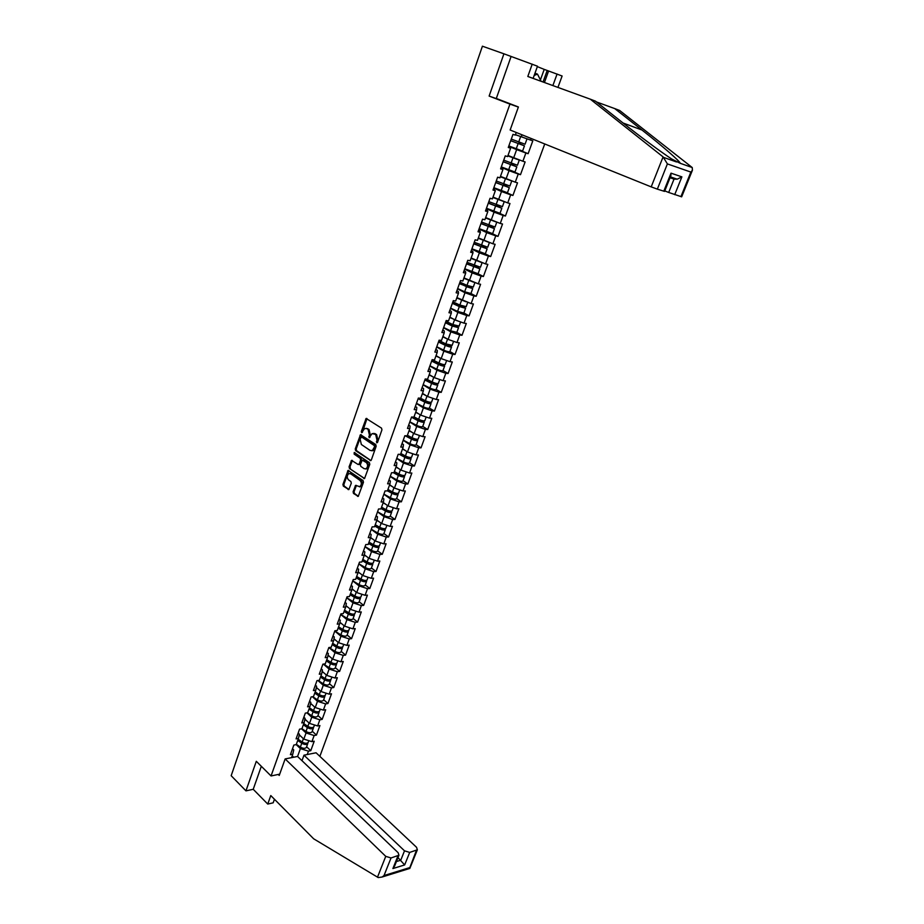 <?xml version="1.0" encoding="UTF-8"?>
<svg xmlns="http://www.w3.org/2000/svg" width="924" height="924" viewBox="0 0 924 924"><rect width="100%" height="100%" fill="white"/><g stroke="black" fill="none" stroke-linecap="round" stroke-linejoin="round"><path stroke-width="1.39" d="M376.68 442.792L377.535 442.365L381.935 429.879L381.531 428.147L366.147 418.445L361.33 431.485L361.607 432.675L364.645 428.528L366.886 428.632L368.099 429.441L369.381 434.904L369.103 437.71L372.153 433.564L375.664 434.476L376.957 439.986L376.68 442.792M353.107 491.741L353.499 493.451L358.246 496.384L363.467 482.282L363.074 480.572L348.071 470.42L342.943 484.419L343.324 486.116L348.822 489.604L351.282 483.252L350.901 481.554L348.51 479.856C346.754 477.673 346.835 475.606 348.741 473.654L350.635 473.769L360.037 480.434C361.827 482.605 361.758 484.684 359.852 486.659L355.59 485.389L353.107 491.741L354.042 491.753L354.435 493.451L358.373 496.292M256.295 761.307L245.957 790.863L231.173 775.71L482.409 46.2L503.927 53.811L489.131 96.073L509.933 104.1L271.055 775.964L256.295 761.307M370.097 460.602L371.321 460.002L376.172 446.257L375.756 444.536L360.499 434.684L355.255 448.96L355.648 450.658L370.859 460.626M369.785 464.356L364.506 478.597L349.457 468.468L349.076 466.77L351.559 460.371L358.05 464.46L359.251 463.86L360.603 460.002L360.21 458.304L354.158 454.123L354.227 452.483L369.392 462.635L369.785 464.356M279.695 774.15L271.055 775.964M319.866 756.363L544.733 143.959M509.933 104.1L518.364 107.08M306.606 746.765L310.776 750.692L314.218 741.21L311.908 741.649L303.834 739.108L299.249 734.799M310.776 750.692L308.454 751.143L307.23 754.538M291.545 757.657L292.769 754.215L290.402 754.689L293.844 745.067L296.223 744.617L298.452 738.438L296.073 738.877L299.549 729.175L301.929 728.747L304.169 722.51L301.802 722.914L305.313 713.132L307.68 712.739L309.944 706.444L307.577 706.825L311.111 696.95L313.49 696.581L315.777 690.228L313.398 690.586L316.978 680.63L319.346 680.283L321.656 673.873L319.277 674.208L322.88 664.148L325.26 663.848L327.581 657.368L325.213 657.669L328.852 647.528L331.219 647.25L333.576 640.725L331.196 640.99L334.869 630.757L337.237 630.514L339.605 623.919L337.237 624.162L340.933 613.836L343.312 613.617L345.703 606.964L343.324 607.184L347.066 596.754L349.445 596.569L351.848 589.859L349.48 590.043L353.245 579.521L355.624 579.36L358.062 572.591L355.682 572.741L359.494 562.127L361.862 562L364.322 555.174L361.954 555.289L365.788 544.571L368.168 544.479L370.639 537.583L368.272 537.664L372.153 526.853L374.52 526.796L377.015 519.842L374.647 519.889L378.563 508.974L380.931 508.951L383.46 501.917L381.092 501.94L385.042 490.921L387.41 490.933L389.963 483.841L387.595 483.818L391.58 472.707L393.947 472.742L396.523 465.581L394.155 465.534L398.186 454.308L400.542 454.389L403.141 447.158L400.785 447.066L404.851 435.735L407.207 435.851L409.829 428.563L407.472 428.424L411.573 416.99L413.929 417.14L416.585 409.782L414.218 409.609L418.364 398.059L420.72 398.256L423.4 390.817L421.032 390.609L425.225 378.956L427.581 379.187L430.272 371.679L427.916 371.425L432.143 359.655L434.499 359.921L437.225 352.344L434.869 352.067L439.131 340.171L441.487 340.482L444.236 332.825L441.891 332.501L446.2 320.501L448.544 320.847L451.328 313.121L448.972 312.751L453.326 300.635L455.671 301.016L458.477 293.22L456.133 292.804L460.522 280.561L462.866 281L465.708 273.111L463.363 272.661L467.798 260.302L470.131 260.776L472.996 252.818L470.663 252.321L475.144 239.836L477.477 240.356L480.364 232.317L478.031 231.774L482.559 219.161L484.892 219.727L487.814 211.608L485.481 211.018L490.055 198.279L492.377 198.891L495.333 190.69L493 190.055L497.62 177.189L499.942 177.847L502.922 169.554L500.6 168.873L505.266 155.879L507.588 156.583L510.602 148.21L508.281 147.482L512.993 134.35L515.303 135.1L516.25 132.478M531.15 138.484L530.572 140.09L515.453 134.696M519.011 149.919L528.124 153.696L532.813 140.818L530.572 140.09M528.124 153.696L525.871 152.991L522.88 161.238L507.981 155.486M513.34 171.61L520.489 174.682L525.121 161.931L522.88 161.238M520.489 174.682L518.237 174.024L515.269 182.19L500.473 176.392M506.583 192.631L512.924 195.449L517.521 182.825L515.269 182.19M512.924 195.449L510.66 194.837L507.726 202.922L493.023 197.101M499.514 213.282L505.428 216.02L509.979 203.523L507.726 202.922M505.428 216.02L503.176 215.454L500.265 223.458L485.654 217.59M492.353 233.68L498.013 236.382L502.529 224.012L500.265 223.458M498.013 236.382L495.749 235.863L492.873 243.786L478.366 237.895M485.181 253.834L490.679 256.549L495.137 244.294L492.873 243.786M490.679 256.549L488.403 256.075L485.55 263.918L471.136 257.992M478.02 273.781L483.402 276.519L487.826 264.38L485.55 263.918M483.402 276.519L481.138 276.08L478.309 283.853L463.987 277.905M470.917 293.509L476.207 296.292L480.584 284.28L478.309 283.853M476.207 296.292L473.931 295.899L471.136 303.603L456.895 297.609M463.883 312.936L469.08 315.881L473.411 303.973L471.136 303.603M469.08 315.881L466.793 315.523L464.033 323.146L455.128 320.027L450.277 317.348M456.837 332.386L462.012 335.285L466.308 323.492L464.033 323.146M462.012 335.285L459.736 334.962L456.987 342.515L448.128 339.42L442.931 336.475M449.896 351.547L455.024 354.493L459.274 342.816L456.987 342.515M455.024 354.493L452.737 354.215L450.023 361.688L441.187 358.616L436.047 355.624M443.012 370.524L448.094 373.515L452.298 361.954L450.023 361.688M448.094 373.515L445.807 373.284L443.116 380.688L434.326 377.65L429.221 374.59M423.192 384.627L429.926 388.045C432.963 389.42 435.042 389.893 436.14 389.466L441.233 392.365L445.403 380.907L443.116 380.688M441.233 392.365L438.935 392.169L436.278 399.503L427.523 396.488L422.476 393.381M416.481 403.291L423.169 406.756C426.195 408.131 428.262 408.593 429.383 408.119L434.43 411.041L438.565 399.688L436.278 399.503M434.43 411.041L432.143 410.88L429.498 418.145L420.778 415.153L415.777 412M422.765 426.38L427.697 429.533L431.785 418.295L429.498 418.145M427.697 429.533L425.41 429.406L422.788 436.613L414.102 433.645L409.159 430.434M416.135 444.663L421.021 447.863L425.086 436.717L422.788 436.613M421.021 447.863L418.734 447.77L416.135 454.897L407.496 451.963L402.587 448.706M409.575 462.762L414.414 466.008L418.433 454.978L416.135 454.897M414.414 466.008L412.116 465.95L409.551 473.019L400.947 470.108L396.084 466.805M403.072 480.699L407.865 483.991L411.85 473.065L409.551 473.019M407.865 483.991L405.567 483.98L403.026 490.979L394.456 488.091L389.639 484.742M396.627 498.475L401.386 501.813L405.324 490.979L403.026 490.979M401.386 501.813L399.076 501.824L396.558 508.766L388.022 505.902L383.252 502.506M390.24 516.089L394.952 519.473L398.856 508.743L396.558 508.766M394.952 519.473L392.654 519.519L390.147 526.391L381.647 523.562L376.923 520.108M383.91 533.541L388.588 536.959L392.457 526.333L390.147 526.391M388.588 536.959L386.278 537.04L383.807 543.855L375.34 541.048L370.651 537.549M377.65 550.831L382.27 554.296L386.105 543.762L383.807 543.855M382.27 554.296L379.972 554.412L377.512 561.157L369.08 558.373L364.379 554.804M371.436 567.971L376.022 571.482L379.822 561.041L377.512 561.157M376.022 571.482L373.712 571.621L371.275 578.308L362.878 575.548L358.177 571.898M365.28 584.95L369.819 588.507L373.585 578.158L371.275 578.308M369.819 588.507L367.509 588.68L365.107 595.31L356.733 592.573L352.032 588.842M359.17 601.778L363.675 605.382L367.406 595.125L365.107 595.31M363.675 605.382L361.365 605.578L358.986 612.15L350.646 609.436L345.946 605.636M353.13 618.468L357.588 622.095L361.284 611.931L358.986 612.15M357.588 622.095L355.278 622.337L352.91 628.84L344.617 626.149L339.928 622.279M347.135 634.996L351.559 638.669L355.22 628.597L352.91 628.84M351.559 638.669L349.249 638.934L346.904 645.391L338.634 642.723L333.945 638.773M341.187 651.385L345.576 655.104L349.214 645.114L346.904 645.391M345.576 655.104L343.266 655.393L340.933 661.78L332.709 659.135L328.032 655.128M335.297 667.636L339.639 671.378L343.254 661.48L340.933 661.78M339.639 671.378L337.329 671.702L335.031 678.043L326.83 675.421L322.176 671.344M329.464 683.737L333.772 687.525L337.341 677.708L335.031 678.043M333.772 687.525L331.462 687.872L329.175 694.155L321.009 691.545L316.366 687.41M323.677 699.699L327.939 703.522L331.485 693.797L329.175 694.155M327.939 703.522L325.629 703.892L323.365 710.117L315.234 707.541L310.603 703.349M317.937 715.523L322.176 719.38L325.675 709.736L323.365 710.117M322.176 719.38L319.854 719.784L317.613 725.952L309.505 723.4L304.897 719.138M312.254 731.207L316.447 735.1L319.923 725.548L317.613 725.952M316.447 735.1L314.137 735.527L311.908 741.649M298.163 733.055L299.376 734.199L298.452 738.438M303.834 739.108L306.052 732.986L301.582 728.817M314.137 735.527L306.052 732.986M303.846 717.22L305.07 718.352L304.169 722.51M309.505 723.4L311.746 717.209L306.987 712.854M319.854 719.784L311.746 717.209M309.575 701.247L310.811 702.367L309.944 706.444M315.234 707.541L317.486 701.304L312.428 696.754M325.629 703.892L317.486 701.304M315.361 685.134L316.609 686.243L315.777 690.228M321.009 691.545L323.273 685.261L317.891 680.491M331.462 687.872L323.273 685.261M321.194 668.872L322.453 669.969L321.656 673.873M326.83 675.421L329.117 669.068L323.377 664.09M337.329 671.702L329.117 669.068M327.073 652.471L328.355 653.557L327.581 657.368M332.709 659.135L335.019 652.737L328.898 647.528M343.266 655.393L335.019 652.737M333.01 635.92L334.303 636.994L333.576 640.725M338.634 642.723L340.968 636.255L334.754 631.069M349.249 638.934L340.968 636.255M339.004 619.219L340.298 620.293L339.605 623.919M344.617 626.149L346.962 619.634L340.702 614.495M355.278 622.337L346.962 619.634M345.056 602.379L346.361 603.43L345.703 606.964M350.646 609.436L353.026 602.864L346.696 597.782M361.365 605.578L353.026 602.864M351.155 585.377L352.471 586.417L351.848 589.859M356.733 592.573L359.136 585.932L352.749 580.907M367.509 588.68L359.136 585.932M357.311 568.214L358.639 569.253L358.062 572.591M362.878 575.548L365.303 568.849L358.858 563.894M373.712 571.621L365.303 568.849M363.525 550.9L364.864 551.928L364.322 555.174L366.528 556.433M369.08 558.373L371.517 551.616L365.026 546.719M379.972 554.412L371.517 551.616M369.785 533.437L371.148 534.442L370.639 537.583M375.34 541.048L377.801 534.222L371.24 529.383M386.278 537.04L377.801 534.222M376.114 515.8L377.489 516.793L377.015 519.842M381.647 523.562L384.13 516.678L377.523 511.896M392.654 519.519L384.13 516.678M382.501 498.001L383.887 498.983L383.46 501.917M388.022 505.902L390.529 498.96L383.853 494.248M399.076 501.824L390.529 498.96M388.946 480.041L390.344 481.011L389.963 483.841M394.456 488.091L396.985 481.081L390.24 476.438M405.567 483.98L396.985 481.081M395.449 461.908L396.858 462.866L396.523 465.581M400.947 470.108L403.499 463.039L396.696 458.454M412.116 465.95L403.499 463.039M402.021 443.612L403.442 444.548L403.141 447.158M407.496 451.963L410.071 444.825L403.211 440.309M418.734 447.77L410.071 444.825M408.651 425.132L410.083 426.056L409.829 428.563M414.102 433.645L416.712 426.438L409.782 421.991M425.41 429.406L416.712 426.438M415.338 406.491L416.793 407.392L416.585 409.782M420.778 415.153L423.411 407.877L416.412 403.499M432.143 410.88L423.411 407.877M422.095 387.664L423.562 388.554L423.4 390.817M427.523 396.488L430.168 389.143L423.111 384.846M438.935 392.169L430.168 389.143M428.921 368.653L430.388 369.531L430.272 371.679M434.326 377.65L437.006 370.224L429.868 366.008M445.807 373.284L437.006 370.224M435.805 349.468L437.295 350.323L437.225 352.344M441.187 358.616L443.89 351.132L436.694 346.985M452.737 354.215L443.89 351.132M442.758 330.087L444.259 330.931L444.236 332.825M448.128 339.42L450.854 331.855L443.578 327.777M459.736 334.962L450.854 331.855M449.78 310.522L451.293 311.353L451.328 313.121M455.128 320.027L457.877 312.393L450.542 308.397M466.793 315.523L457.877 312.393M456.86 290.771L458.396 291.58L458.477 293.22M462.196 300.439L464.98 292.735L457.565 288.819M473.931 295.899L464.98 292.735M464.021 270.824L465.569 271.61L465.708 273.111M469.334 280.665L472.141 272.892L464.657 269.057M481.138 276.08L472.141 272.892M471.252 250.67L472.822 251.455L472.996 252.818M476.541 260.707L479.371 252.841L471.817 249.099M488.403 256.075L479.371 252.841M478.551 230.342L480.133 231.081L480.364 232.317M483.818 240.54L486.682 232.605L479.048 228.944M495.749 235.863L486.682 232.605M485.92 209.783L487.526 210.522L487.814 211.608M491.164 220.178L494.063 212.162L486.347 208.593M503.176 215.454L494.063 212.162M493.37 189.027L495.333 190.69M498.59 199.619L501.513 191.522L493.728 188.046M510.66 194.837L501.513 191.522M500.889 168.064L502.922 169.554M506.086 178.852L509.043 170.674L501.178 167.279M518.237 174.024L509.043 170.674M508.489 146.881L510.602 148.21M513.663 157.865L516.643 149.607L508.697 146.315M525.871 152.991L516.643 149.607M521.309 136.683L521.991 134.788M533.113 78.401L537.491 66.216L503.927 53.811M245.957 790.863L253.234 789.292L261.319 766.296M292.203 755.809L293.682 757.23M292.527 748.752L293.74 749.907L292.769 754.215M278.228 774.462L279.233 775.444L285.146 758.927L297.574 756.456L300.404 748.613L296.2 744.629M308.454 751.143L300.404 748.613M489.131 96.073L501.189 100.335M377.408 442.619L377.893 440.02L376.588 434.523L375.664 434.476M373.781 433.356L376.588 434.523M366.251 428.332L369.023 429.487L370.316 434.95L369.819 437.526M366.978 418.56L362.323 432.478M361.319 434.8L356.19 448.995L356.583 450.693L370.94 460.568M374.567 446.766L374.289 445.564L361.515 436.937L360.083 439.05L361.353 444.49L370.062 450.415L372.372 450.531L374.567 446.766L375.502 446.8L375.213 445.599L374.289 445.564M362.439 436.983L375.213 445.599M371.702 450.773L373.308 450.566L374.901 448.498L373.977 448.463M375.502 446.8L374.901 448.498M364.633 478.517L349.457 468.468M352.367 460.487L350 466.793L350.392 468.491M359.02 464.495L360.187 463.883L361.538 460.037L361.134 458.327L354.158 454.123M354.966 452.679L355.082 454.146M364.125 468.687L366.066 468.791C368.018 466.793 368.099 464.691 366.285 462.508L362.208 460.152L360.372 464.645L360.776 466.343L364.125 468.687M365.604 468.976L367.001 468.803C368.953 466.805 369.023 464.714 367.221 462.531L366.285 462.508M362.901 460.164L367.221 462.531M356.398 485.481L354.042 491.753M359.413 486.844L360.776 486.671C362.693 484.696 362.751 482.617 360.972 480.445L360.037 480.434M350.092 473.504L360.972 480.445M348.868 470.535L343.878 484.43L344.259 486.116L348.96 489.501M522.591 151.028L524.462 145.853L520.224 144.005L520.166 142.585M519.092 142.169L519.103 143.647L522.776 145.218L510.729 140.656M522.58 137.145L515.43 134.765M526.946 139.004L525.051 144.225L511.284 139.097M524.462 145.853L510.706 140.725M522.58 151.051L508.835 145.934M534.176 75.456L537.491 74.116L541.118 81.312M534.984 73.215L537.491 74.116M663.086 156.895L667.394 163.906L657.345 189.143L651.201 186.879L663.086 156.895L590.309 99.18L527.812 76.473L532.224 64.126M590.309 99.18L595.483 101.166L622.926 122.904C639.085 135.759 661.422 152.368 671.609 158.94L680.099 163.248C681.207 162.358 661.838 145.553 641.972 130.018L614.726 108.582L596.465 101.94M681.669 196.824L668.687 192.458L674.035 179.106L677.223 179.175L681.889 176.865L674.705 194.675M664.783 190.887L668.687 192.458M540.413 79.914L544.213 69.381L537.329 66.644M544.213 69.381L562.115 75.999L557.934 87.422M552.875 85.574L557.091 74.001M680.93 196.65L690.863 172.083L692.434 170.212L692.238 167.544L619.646 110.476L614.726 108.582M663.79 191.199L671.009 173.169L670.905 175.583L664.575 191.407L657.345 189.143M511.041 56.63L496.315 98.464L518.399 106.976L510.152 130.018L651.201 186.879M548.602 70.986L544.432 82.513M543.046 82.005L547.227 70.443M670.905 175.583L670.616 176.299M285.146 758.927L385.747 856.352L391.025 857.969L398.949 855.231L398.14 852.702L297.574 756.456M391.025 857.969L384.014 875.559L382.109 877.015L378.228 877.581L313.663 838.807L270.79 795.564L267.752 804.065L273.169 802.817L274.451 799.26M267.752 804.065L253.234 789.292M409.702 852.425L417.359 849.791L416.539 847.296L316.066 752.783L303.973 755.185L404.516 850.831L409.702 852.425L404.654 864.945L397.99 857.599M301.986 760.671L303.973 755.185M394.871 865.418L392.896 868.548L397.944 855.913M409.471 868.525L416.412 850.438M514.991 171.968L516.851 166.863L512.67 164.934L512.485 163.663M511.411 163.248L511.538 164.588L515.165 166.228L503.199 161.654M516.701 159.205L507.877 155.786M518.78 159.748L519.3 160.083L517.428 165.246L503.73 160.152M519.3 160.083L507.842 155.879M516.851 166.863L503.153 161.758M514.98 172.014L501.305 166.921M507.472 192.712L509.309 187.664L505.185 185.643L504.92 184.546M503.846 184.119L504.054 185.331L507.634 187.029L495.738 182.444M509.898 186.013L496.257 180.988M511.757 180.919L500.323 176.784M500.369 176.657L510.083 180.307M509.309 187.664L495.68 182.582M507.461 192.758L493.855 187.688M500.034 213.236L501.836 208.258L497.77 206.156L497.459 205.232M496.361 204.793L496.638 205.856L500.184 207.623L488.346 203.037M502.437 206.618L488.854 201.628M504.134 201.628L492.885 197.482M492.942 197.32L502.321 200.97M501.836 208.258L488.288 203.199M500.011 213.305L486.474 208.258M492.665 233.576L494.444 228.644L490.09 225.722M488.981 225.271L492.792 228.02L481.034 223.423M495.045 227.015L481.519 222.06M496.407 222.072L485.516 217.972M485.585 217.787L494.236 221.286M494.444 228.644L480.954 223.62M492.631 233.645L479.163 228.621M485.366 253.707L487.121 248.845L482.825 246.015M481.693 245.565L485.481 248.221L473.781 243.613M487.722 247.205L474.266 242.284M488.704 242.296L478.228 238.265M478.309 238.057L482.259 239.79M487.121 248.845L473.7 243.832M485.331 253.788L471.921 248.787M478.135 273.643L479.879 268.838L475.675 266.135M474.497 265.662L478.239 268.214L466.608 263.594M480.468 267.209L467.07 262.324M481.069 262.324L471.009 258.362M471.09 258.119L473.804 259.332M479.879 268.838L466.528 263.848M478.101 273.735L464.76 268.757M470.974 293.382L472.695 288.635L468.687 286.094M467.394 285.574L471.078 288.022L467.267 286.971L459.505 283.391M473.284 287.017L466.966 285.377L459.956 282.155M473.492 282.143L463.848 278.263M463.952 277.985L465.708 278.794M472.695 288.635L459.413 283.68M470.94 293.497L464.657 291.776L457.669 288.542M460.406 305.313L463.975 307.634L460.175 306.618L452.471 303.003M462.381 306.075L465.592 308.246L459.32 306.572L452.367 303.315M466.17 306.629L459.863 305.07L452.899 301.802M465.973 301.778L456.768 297.967M456.872 297.667L457.888 298.14M465.592 308.246L463.848 313.063L457.576 311.4L450.635 308.131M445.507 322.418L453.141 326.08L456.941 327.05L453.684 324.948M456.063 325.802L458.547 327.673L452.286 326.057L445.391 322.753M459.136 326.057L452.829 324.567L445.922 321.263M458.512 321.217L449.757 317.486M456.86 332.305L450.566 330.838L443.67 327.523M438.6 341.649L446.188 345.357L449.976 346.292L447.62 344.629M449.618 345.264L451.57 346.904C450.496 347.228 448.417 346.719 445.322 345.357L438.473 342.019M452.159 345.299L445.853 343.878L439.004 340.54M451.074 340.448L448.452 339.524M447.886 339.281L442.804 336.821M449.907 351.49L449.861 351.628C448.787 351.963 446.696 351.455 443.612 350.092L436.775 346.743M431.774 360.707L439.293 364.449L443.07 365.35L441.326 363.975M443.104 364.472L444.663 365.962C443.578 366.331 441.499 365.835 438.426 364.472L431.635 361.088M445.241 364.356L445.195 364.506C444.109 364.864 442.03 364.368 438.958 363.005L432.236 359.667M443.555 359.448L442.099 358.939M440.598 358.281L435.92 355.959M443.023 370.489L442.966 370.639C441.88 371.021 439.801 370.524 436.74 369.161L429.949 365.765M424.994 379.579L432.467 383.356L436.243 384.222L434.938 383.067M436.567 383.472L437.826 384.834C436.717 385.25 434.65 384.777 431.6 383.402L424.855 379.983M438.403 383.241L438.346 383.391C437.248 383.807 435.169 383.321 432.12 381.947L426.414 379.071M433.391 377.084L429.106 374.925M418.295 398.267L425.698 402.09L429.464 402.922L428.528 401.94M431.623 401.94L431.566 402.102C430.457 402.552 428.378 402.102 425.352 400.716L420.524 398.232M426.299 395.738L422.349 393.716M430.041 402.263L431.046 403.534C429.937 403.996 427.858 403.534 424.832 402.159L418.133 398.706M421.771 421.563L422.106 420.605L422.765 421.448L418.999 420.639L412.104 417.024M424.901 420.466L424.844 420.639C423.723 421.136 421.656 420.697 418.641 419.311L414.021 416.886M419.323 414.229L415.661 412.323M423.515 420.859L424.324 422.06C423.204 422.557 421.136 422.118 418.122 420.732L411.48 417.244M422.742 426.426L422.684 426.599C421.552 427.107 419.484 426.68 416.481 425.294L409.852 421.794M418.249 438.819L418.191 439.004C417.047 439.535 414.992 439.119 412 437.722L407.415 435.285M412.427 432.559L409.043 430.757M417.013 439.258L417.683 440.401C416.539 440.944 414.483 440.529 411.48 439.131L405.151 435.747M416.112 444.721L416.043 444.906C414.911 445.46 412.843 445.045 409.852 443.647L403.268 440.124M406.341 435.805L412.37 439.027L416.112 439.789L415.673 439.073M411.665 456.999L411.596 457.184C410.452 457.773 408.385 457.368 405.417 455.971L400.866 453.511M405.636 450.727L402.471 449.029M410.545 457.484L411.088 458.581C409.944 459.17 407.877 458.766 404.908 457.368L399.341 454.342M409.54 462.843L409.471 463.039C408.327 463.64 406.26 463.236 403.291 461.838L396.754 458.281M400.531 454.389L405.786 457.241L409.54 457.969L409.24 457.345M405.128 475.005L405.058 475.213C403.904 475.837 401.848 475.444 398.891 474.047L394.375 471.563M398.925 468.745L395.969 467.117M404.111 475.537L404.562 476.588C403.407 477.223 401.351 476.83 398.394 475.433L393.508 472.742M403.026 480.803L402.956 481.011C401.801 481.647 399.746 481.265 396.789 479.856L390.298 476.264M394.063 472.407L399.272 475.283L402.829 475.433M398.66 492.862L398.579 493.07C397.424 493.739 395.368 493.358 392.423 491.949L387.941 489.443M392.296 486.59L389.524 485.042M397.724 493.416L398.094 494.432C396.927 495.102 394.871 494.733 391.938 493.324L387.456 490.817M396.581 498.602L396.5 498.81C395.333 499.491 393.278 499.133 390.344 497.713L383.91 494.097M387.653 490.263L392.827 493.162L396.454 493.347M392.25 510.545L392.169 510.764C390.991 511.469 388.946 511.111 386.024 509.702L381.577 507.172M385.747 504.285L383.137 502.806M391.383 511.122L391.684 512.115C390.506 512.82 388.45 512.473 385.539 511.053L381.092 508.523M390.182 516.239L390.101 516.458C388.923 517.174 386.879 516.828 383.968 515.407L377.57 511.757M381.289 507.946L386.428 510.868L390.113 511.088M385.897 528.066L385.816 528.297C384.627 529.036 382.582 528.701 379.683 527.281L375.26 524.728M379.267 521.817L376.819 520.408M385.089 528.667L385.331 529.637C384.141 530.388 382.097 530.053 379.198 528.62L374.774 526.068M383.853 533.702L383.772 533.933C382.582 534.696 380.538 534.361 377.639 532.94L371.286 529.256M374.994 525.479L380.087 528.424L383.807 528.667M379.602 545.437L379.521 545.668C378.32 546.454 376.276 546.13 373.388 544.698L369.011 542.134M372.869 539.2L370.547 537.849M378.84 546.038L379.036 546.996C377.835 547.782 375.802 547.458 372.915 546.038L368.526 543.462M377.581 551.016L377.489 551.258C376.287 552.055 374.255 551.732 371.367 550.311L365.072 546.592M368.745 542.85L373.816 545.818L377.546 546.084M373.365 562.635L373.273 562.878C372.072 563.698 370.027 563.397 367.163 561.965L362.809 559.378M372.649 563.259L372.799 564.194C371.587 565.026 369.554 564.726 366.689 563.282L362.335 560.695M371.356 568.179L371.263 568.422C370.062 569.253 368.018 568.953 365.165 567.521L358.905 563.779M362.566 560.059L367.59 563.051L371.344 563.34M367.186 579.694L367.094 579.937C365.881 580.803 363.837 580.515 360.995 579.071L356.664 576.461M360.256 573.515L358.119 572.222M366.505 580.33L366.62 581.254C365.396 582.108 363.363 581.82 360.522 580.388L356.202 577.766M365.188 585.181L365.096 585.435C363.883 586.301 361.85 586.024 359.009 584.58L352.795 580.815M356.433 577.119L361.423 580.133L365.176 580.434M361.053 596.592L360.961 596.846C359.736 597.747 357.704 597.47 354.874 596.026L350.577 593.404M354.042 590.436L351.975 589.177M360.418 597.239L360.487 598.14C359.263 599.041 357.242 598.775 354.4 597.331L350.115 594.698M359.078 602.032L358.986 602.286C357.761 603.199 355.728 602.933 352.91 601.489L346.731 597.689M350.358 594.016L355.313 597.054L359.055 597.378M354.978 613.34L354.885 613.605C353.649 614.541 351.628 614.275 348.81 612.831L344.548 610.186M347.909 607.218L345.888 605.971M354.377 613.998L354.423 614.887C353.187 615.823 351.166 615.569 348.348 614.114L344.086 611.469M353.026 618.734L352.933 618.999C351.697 619.946 349.676 619.692 346.858 618.237L340.737 614.414M344.34 610.776L349.249 613.825L352.991 614.171M348.96 629.949L348.868 630.214C347.62 631.184 345.599 630.942 342.804 629.487L338.565 626.819M341.822 623.85L339.859 622.614M348.383 630.607L348.406 631.485C347.158 632.455 345.137 632.212 342.342 630.757L338.115 628.089M347.031 635.285L346.927 635.562C345.68 636.532 343.659 636.301 340.864 634.846L334.777 631M338.369 627.373L343.254 630.457L346.962 630.815M343 646.396L342.896 646.673C341.649 647.678 339.628 647.447 336.844 645.991L332.64 643.312M335.793 640.332L333.887 639.119M342.446 647.066L342.434 647.932C341.187 648.937 339.177 648.717 336.394 647.25L332.19 644.571M341.083 651.697L340.979 651.974C339.72 652.991 337.71 652.76 334.927 651.304L329.013 647.516M332.455 643.832L337.306 646.927L340.991 647.308M337.087 662.704L336.983 662.993C335.724 664.033 333.714 663.813 330.942 662.346L326.761 659.655M329.833 656.675L327.962 655.474M336.544 663.386L336.532 664.24C335.273 665.28 333.252 665.061 330.492 663.605L326.322 660.903M335.181 667.96L335.077 668.248C333.818 669.288 331.808 669.08 329.036 667.613L323.573 664.067M326.588 660.152L331.404 663.27L335.066 663.651M331.219 678.874L331.115 679.163C329.856 680.237 327.847 680.029 325.086 678.562L320.94 675.848M323.92 672.88L322.106 671.69M330.711 679.556L330.665 680.411C329.406 681.473 327.396 681.277 324.647 679.81L320.501 677.084M329.337 684.083L329.233 684.372C327.962 685.446 325.953 685.25 323.204 683.783L318.145 680.457M320.778 676.322L325.56 679.452L329.187 679.868M325.41 694.906L325.306 695.194C324.035 696.303 322.026 696.107 319.288 694.64L315.176 691.903M318.075 688.934L316.285 687.756M324.913 695.587L324.855 696.43C323.585 697.528 321.587 697.343 318.849 695.876L314.726 693.139M323.55 700.057L323.435 700.357C322.164 701.466 320.154 701.293 317.429 699.814L312.751 696.696M315.015 692.353L319.762 695.506L323.354 695.922M319.658 710.787L319.542 711.099C318.26 712.219 316.262 712.046 313.536 710.579L309.448 707.83M312.277 704.862L310.533 703.695M319.173 711.48L319.103 712.312C317.821 713.444 315.823 713.27 313.097 711.792L309.009 709.043M317.798 715.904L317.694 716.204C316.401 717.347 314.403 717.186 311.688 715.707L307.369 712.785M309.297 708.234L314.021 711.411L317.567 711.85M313.941 726.541L313.837 726.853C312.543 728.008 310.545 727.846 307.842 726.368L303.777 723.608M306.525 720.651L304.828 719.484M313.479 727.223L313.398 728.054C312.104 729.221 310.106 729.059 307.403 727.581L303.349 724.82M312.104 731.6L311.989 731.924C310.707 733.09 308.708 732.94 306.006 731.462L301.952 728.689M303.638 723.989L308.327 727.188L311.827 727.638M298.163 739.708L302.679 742.827L306.133 743.289M308.281 742.145L308.166 742.469C306.872 743.658 304.874 743.52 302.194 742.03L298.152 739.258M300.843 736.301L299.168 735.146M307.831 742.838L307.738 743.67C306.433 744.86 304.446 744.721 301.755 743.231L297.724 740.447M306.468 747.181L306.352 747.493C305.047 748.694 303.06 748.556 300.369 747.077L296.35 744.294M377.893 440.02L376.957 439.986M375.363 433.714L374.428 433.668M369.75 436.555L368.815 436.509M370.316 434.95L369.381 434.904M369.023 429.487L368.099 429.441M367.81 428.678L366.886 428.632M362.266 431.531L361.33 431.485M366.562 419.161L365.627 419.115M377.327 441.637L376.391 441.591M356.583 450.693L355.648 450.658M356.19 448.995L355.255 448.96M360.926 435.389L359.99 435.343M364.564 478.563L363.779 478.563M350 466.793L349.076 466.77M352.009 461.03L351.074 461.007M360.187 463.883L359.251 463.86M361.538 460.037L360.603 460.002M361.134 458.327L360.21 458.304M363.86 460.21L362.924 460.187M356.052 486.001L355.128 486.001M351.57 473.781L350.635 473.769M348.879 489.558L348.105 489.558M344.259 486.116L343.324 486.116M343.878 484.43L342.943 484.419M348.521 471.067L347.586 471.044M358.316 496.338L357.519 496.35M354.435 493.451L353.499 493.451M520.224 144.005L519.103 143.647M518.699 142.019L520.582 136.775M516.227 148.868L518.11 143.647M663.929 157.519L676.484 161.966M680.099 163.248L692.238 167.544M690.863 172.083L667.394 163.906M671.009 173.169L681.889 176.865M674.035 179.106L670.027 177.755M623.088 123.019L641.972 130.018M384.014 875.559L409.436 867.694M404.654 864.945L392.896 868.548M377.489 877.199L385.747 856.352M396.419 861.538L400.739 860.244L404.516 850.831M512.67 164.934L511.538 164.588M511.088 163.121L512.959 157.923M508.639 169.9L510.498 164.726M505.185 185.643L504.054 185.331M503.545 184.003L505.405 178.863M501.12 190.714L502.968 185.597M497.77 206.156L496.638 205.856M496.084 204.678L497.921 199.596M493.682 211.33L495.518 206.26M490.425 226.461L489.293 226.195M488.692 225.156L490.517 220.12M486.324 231.739L488.126 226.715M483.16 246.569L482.028 246.327M481.381 245.426L483.183 240.436M479.025 251.952L480.827 246.974M475.964 266.493L474.832 266.262M474.139 265.5L475.918 260.568M471.806 271.956L473.585 267.036M468.838 286.209L467.694 286.013M470.12 287.953L470.328 287.376M466.966 285.377L468.734 280.492M464.657 291.776L466.412 286.902M461.249 305.659L460.637 305.567M463.016 307.6L463.236 306.964M459.863 305.07L461.607 300.231M457.576 311.4L459.32 306.572M455.971 327.05L456.225 326.357M452.829 324.567L454.55 319.773M450.566 330.838L452.286 326.057M449.006 346.315L449.272 345.576M445.853 343.878L447.574 339.131M443.612 350.092L445.322 345.357M442.099 365.396L442.388 364.599M438.958 363.005L440.656 358.304M436.74 369.161L438.426 364.472M435.262 384.292L435.562 383.448M432.12 381.947L433.783 377.327M429.926 388.045L431.6 383.402M428.482 403.014L428.805 402.125M425.352 400.716L426.992 396.165M423.169 406.756L424.832 402.159M418.641 419.311L420.258 414.818M416.481 425.294L418.122 420.732M415.13 439.928L415.454 439.027M412 437.722L413.582 433.31M409.852 443.647L411.48 439.131M408.535 458.131L408.858 457.264M405.417 455.971L406.976 451.617M403.291 461.838L404.908 457.368M402.009 476.172L402.321 475.329M398.891 474.047L400.438 469.762M396.789 479.856L398.394 475.433M395.553 494.04L395.842 493.231M392.423 491.949L393.947 487.745M390.344 497.713L391.938 493.324M389.143 511.734L389.42 510.972M386.024 509.702L387.526 505.543M383.968 515.407L385.539 511.053M382.802 529.279L383.056 528.551M379.683 527.281L381.15 523.192M377.639 532.94L379.198 528.62M376.507 546.662L376.761 545.968M373.388 544.698L374.844 540.679M371.367 550.311L372.915 546.038M370.27 563.894L370.512 563.224M367.163 561.965L368.595 558.004M365.165 567.521L366.689 563.282M364.102 580.965L364.322 580.33M360.995 579.071L362.393 575.178M359.009 584.58L360.522 580.388M357.981 597.874L358.189 597.274M354.874 596.026L356.26 592.192M352.91 601.489L354.4 597.331M348.81 612.831L350.173 609.055M346.858 618.237L348.348 614.114M342.804 629.487L344.144 625.767M340.864 634.846L342.342 630.757M336.844 645.991L338.172 642.33M334.927 651.304L336.394 647.25M330.942 662.346L332.247 658.743M329.036 667.613L330.492 663.605M325.086 678.562L326.368 675.017M323.204 683.783L324.647 679.81M319.288 694.64L320.547 691.14M317.429 699.814L318.849 695.876M313.536 710.579L314.784 707.137M311.688 715.707L313.097 711.792M307.842 726.368L309.066 722.984M306.006 731.462L307.403 727.581M302.194 742.03L303.395 738.692M300.369 747.077L301.755 743.231M366.851 418.48L366.147 418.445M361.192 434.719L360.499 434.684M373.308 450.566L372.372 450.531M352.229 460.395L351.559 460.371M359.702 464.518L358.766 464.495M367.001 468.803L366.066 468.791M356.26 485.389L355.59 485.389M360.776 486.671L359.852 486.659M348.729 470.432L348.071 470.42M670.385 176.877L677.223 179.175M692.434 170.212L681.658 196.847M398.949 855.231L394.502 866.331M417.359 849.791L409.794 868.491M382.109 877.015L409.782 868.433M509.886 186.071L511.734 180.954M502.413 206.676L504.227 201.663M495.01 227.085L496.777 222.199M487.687 247.297L489.408 242.55M480.434 267.302L482.109 262.693M473.25 287.121L474.878 282.64M466.135 306.745L467.717 302.391M459.089 326.184L460.614 321.956M456.814 332.432L458.547 327.673M452.102 345.437L453.592 341.326M449.861 351.628L451.57 346.904M445.195 364.506L446.639 360.522M442.966 370.639L444.663 365.962M438.346 383.391L439.743 379.521M436.14 389.466L437.826 384.834M431.566 402.102L432.929 398.348M429.383 408.119L431.046 403.534M424.844 420.639L426.16 417.001M422.684 426.599L424.324 422.06M418.191 439.004L419.461 435.47M416.043 444.906L417.683 440.401M411.596 457.184L412.832 453.776M409.471 463.039L411.088 458.581M405.058 475.213L406.26 471.91M402.956 481.011L404.562 476.588M398.579 493.07L399.746 489.87M396.5 498.81L398.094 494.432M392.169 510.764L393.289 507.669M390.101 516.458L391.684 512.115M385.816 528.297L386.902 525.306M383.772 533.933L385.331 529.637M379.521 545.668L380.561 542.781M377.489 551.258L379.036 546.996M373.273 562.878L374.289 560.094M371.263 568.422L372.799 564.194M367.094 579.937L368.064 577.257M365.096 585.435L366.62 581.254M360.961 596.846L361.896 594.259M358.986 602.286L360.487 598.14M354.885 613.605L355.786 611.111M352.933 618.999L354.423 614.887M348.868 630.214L349.734 627.812M346.927 635.562L348.406 631.485M342.896 646.673L343.74 644.363M340.979 651.974L342.434 647.932M336.983 662.993L337.791 660.776M335.077 668.248L336.532 664.24M331.115 679.163L331.889 677.038M329.233 684.372L330.665 680.411M325.306 695.194L326.045 693.15M323.435 700.357L324.855 696.43M319.542 711.099L320.258 709.135M317.694 716.204L319.103 712.312M313.837 726.853L314.507 724.97M311.989 731.924L313.398 728.054M308.166 742.469L308.824 740.678M306.352 747.493L307.738 743.67"/></g></svg>
